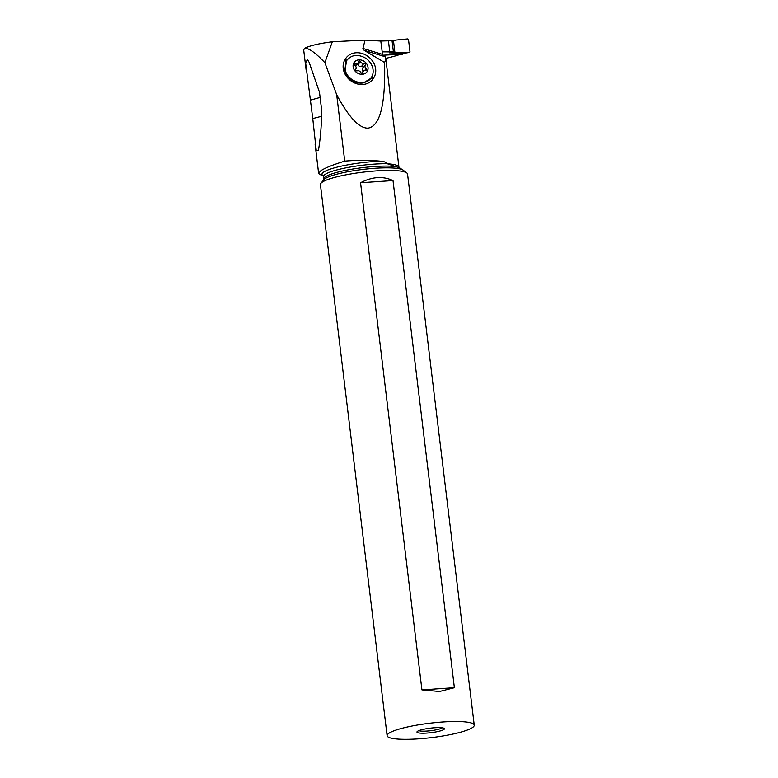 <?xml version="1.0" encoding="UTF-8"?>
<svg xmlns="http://www.w3.org/2000/svg" width="778" height="778" viewBox="0 0 778 778"><rect width="100%" height="100%" fill="white"/><g stroke="black" fill="none" stroke-linecap="round" stroke-linejoin="round"><path stroke-width="1.17" d="M402.858 53.974A0.69 0.632 -118.2 0 1 402.421 54.207L382.572 55.219M409.987 51.718L408.508 39.542L407.76 38.9L395.749 40.077L407.76 38.9L408.508 39.542L409.987 51.718L409.403 52.427L397.247 52.486L409.403 52.427L409.987 51.718L409.403 52.427L404.054 53.274L389.379 52.836L397.247 52.486A28.679 26.053 61.8 0 0 394.854 52.116L389.72 51.455L388.407 40.631L380.588 41.02L393.474 40.68A28.679 26.053 61.8 0 0 395.749 40.077A28.679 26.053 -118.2 0 1 393.474 40.68L392.073 40.864L393.415 51.912L382.105 51.844L389.72 51.455M404.288 53.235L402.421 54.207M393.415 51.912L394.854 52.116A28.679 26.053 -118.2 0 1 397.247 52.486M385.713 58.369A53.021 8.752 173.1 0 0 400.446 54.304M385.888 59.264L398.949 167.173A42.741 7.051 173.1 0 0 387.444 163.798L387.434 163.711C385.499 161.999 383.184 161.153 380.5 161.182C369.472 160.064 357.549 160.044 344.732 161.124L336.689 94.702C348.69 117.089 359.096 128.234 367.926 128.156C380.063 126.299 385.616 104.398 384.595 62.473L385.888 59.264L384.896 55.705L382.679 55.52L380.792 41.04L365.106 40.086L362.908 48.411L364.143 50.327L385.159 56.726M306.318 71.547L303.76 50.444A53.021 8.752 -6.9 0 1 305.326 47.944L306.075 48.187C310.83 49.51 317.093 54.343 324.873 62.678L336.689 94.702M365.106 40.086L332.332 41.759C319.544 43.432 310.539 45.494 305.326 47.944M332.332 41.759L324.873 62.678M384.595 62.473L364.143 50.327M373.236 78.617A17.038 14.451 -141.2 0 1 351.364 81.165A17.038 14.451 -141.2 0 1 345.16 59.361L345.636 58.622A17.038 14.451 -141.2 0 1 367.508 56.074A17.038 14.451 -141.2 0 1 373.712 77.878L373.236 78.617L370.736 78.461M344.732 161.124C333.013 164.751 325.068 167.941 320.896 170.674L318.649 173.348L319.797 174.437M321.547 116.301L312.766 118.577L305.657 62.96L307.446 59.527L309.138 62.289L319.486 92.212L321.722 110.729C321.547 125.161 320.458 138.396 318.445 150.426L318.591 149.843M312.766 118.577L316.286 150.776L318.445 150.426M387.444 163.798L399.678 167.96L403.023 170.012M387.113 735.696L320.429 184.61A43.879 7.245 -6.9 0 1 320.896 183.336A43.879 7.245 -6.9 0 1 322.267 182.149A43.879 7.245 -6.9 0 1 366.263 171.792A43.879 7.245 -6.9 0 1 406.797 172.94A43.879 7.245 -6.9 0 1 407.555 174.068L474.24 725.145A43.879 7.245 173.1 0 0 436.594 722.499A43.879 7.245 173.1 0 0 388.951 733.226A43.879 7.245 173.1 0 0 387.113 735.696A43.879 7.245 173.1 0 0 424.759 738.341A43.879 7.245 173.1 0 0 472.402 727.615A43.879 7.245 173.1 0 0 474.24 725.145M443.82 729.54A13.819 2.285 -6.9 0 1 427.676 733.012A13.819 2.285 -6.9 0 1 417.105 731.68A13.819 2.285 -6.9 0 1 417.533 731.301A13.819 2.285 -6.9 0 1 431.391 728.043A13.819 2.285 -6.9 0 1 444.16 728.403A13.819 2.285 -6.9 0 1 443.82 729.54M454.381 687.703L439.551 691.506L421.929 689.882L360.554 182.752C372.147 176.655 382.961 175.935 393.016 180.564L454.381 687.703L421.929 689.882M393.016 180.564L360.554 182.752M442.167 727.809A12.098 1.994 -6.9 0 1 441.972 727.955A12.098 1.994 -6.9 0 1 430.341 730.756A12.098 1.994 -6.9 0 1 418.895 730.63M310.529 100.07L320.682 97.289M370.756 78.452L371.252 77.722C373.041 74.941 373.557 71.78 372.818 68.24C371.835 64.204 369.54 60.898 365.913 58.321C357.919 53.779 351.452 54.586 346.502 60.752L345.179 69.699C347.241 81.301 364.367 87.136 370.746 78.413M370.727 78.442L363.443 82.886A15.035 12.749 -141.2 0 1 344.829 70.127L346.064 61.53M351.821 79.463A9.501 8.062 -141.2 0 1 350.538 78.432M353.261 67.433A7.945 6.739 38.8 0 0 362.159 74.289A7.945 6.739 38.8 0 0 367.916 66.694A7.945 6.739 38.8 0 0 359.008 59.838A7.945 6.739 38.8 0 0 353.261 67.433M365.563 64.234A1.138 0.963 -141.2 0 1 365.417 64.982A2.811 2.383 38.8 0 0 366.205 68.62A1.138 0.963 -141.2 0 1 365.563 70.409A2.811 2.383 38.8 0 0 362.772 72.393A1.138 0.963 -141.2 0 1 360.739 72.49A2.811 2.383 38.8 0 0 357.151 70.837A1.138 0.963 -141.2 0 1 355.76 69.145A2.811 2.383 38.8 0 0 354.963 65.517A1.138 0.963 -141.2 0 1 355.604 63.728A2.811 2.383 38.8 0 0 358.395 61.734A1.138 0.963 -141.2 0 1 360.428 61.647A2.811 2.383 38.8 0 0 364.016 63.3A1.138 0.963 -141.2 0 1 365.563 64.234M356.956 63.777L358.006 64.662C358.658 66.383 359.854 66.937 361.585 66.315L363.248 67.112L362.986 68.007L365.417 64.982M363.773 71.634C362.285 70.759 362.013 69.543 362.986 68.007M362.149 73.171L362.772 72.403M388.407 40.631L392.073 40.864M391.616 51.63L389.379 52.836M394.854 52.116L393.474 40.68M382.406 54.353L362.908 48.411M380.5 161.182A41.117 6.788 173.1 0 0 323.697 172.055A41.117 6.788 173.1 0 0 323.347 175.828M394.242 166.414A39.736 6.555 173.1 0 0 355.925 168.544A39.736 6.555 173.1 0 0 325.583 176.703A39.736 6.555 173.1 0 0 323.911 178.93L323.629 176.538A39.736 6.555 -6.9 0 1 325.292 174.311A39.736 6.555 -6.9 0 1 387.434 163.711M394.641 166.502A44.122 7.284 -6.9 0 1 398.462 167.484M320.896 183.336L323.774 179.767A40.544 6.691 -6.9 0 1 325.048 178.668A40.544 6.691 -6.9 0 1 365.689 169.098A40.544 6.691 -6.9 0 1 403.14 170.158L406.797 172.94M373.712 77.878L371.252 77.722M346.035 61.53L345.16 59.361M346.502 60.752L345.636 58.622M361.585 66.315L364.016 63.3M364.804 70.351L366.205 68.62M354.564 65.012L355.604 63.728M358.006 64.662L360.428 61.647M404.161 53.264L409.481 52.427M402.673 54.139L404.375 53.225M315.1 144.124L318.63 173.348M323.376 175.877L319.787 174.447M323.629 176.538L323.278 175.76L323.959 176.1M398.949 167.173L399.25 167.883M323.765 179.776L323.911 178.93M309.547 63.144L309.119 62.289M361.595 73.181L363.229 71.138M355.497 66.023L357.938 62.989"/></g></svg>
